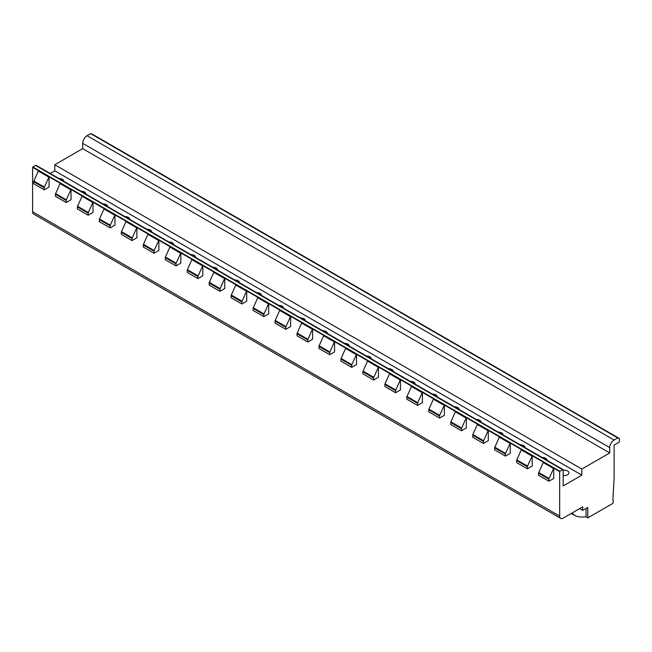 <?xml version="1.0" encoding="UTF-8"?>
<svg xmlns="http://www.w3.org/2000/svg" width="652" height="652" viewBox="0 0 652 652"><rect width="100%" height="100%" fill="white"/><g stroke="black" fill="none" stroke-linecap="round" stroke-linejoin="round"><path stroke-width="0.98" d="M560.696 518.364L33.627 214.068A4.971 2.869 120 0 1 32.6 211.786L32.6 167.32L38.533 170.742A1.239 0.717 120 0 0 38.346 171.069L33.855 181.069A1.239 0.717 120 0 0 33.7 181.737L33.7 183.766L44.238 189.854L49.071 187.067L49.071 176.831L60.269 183.293A1.239 0.717 120 0 0 60.09 183.619L55.599 193.62A1.239 0.717 120 0 0 55.436 194.296L55.436 196.317L66.202 202.536L71.035 199.74L71.035 189.504L82.233 195.975A1.239 0.717 120 0 0 82.054 196.293L77.555 206.301A1.239 0.717 120 0 0 77.401 206.969L77.401 208.999L88.159 215.209L92.991 212.422L92.991 202.185L104.19 208.656A1.239 0.717 120 0 0 104.01 208.974L99.52 218.974A1.239 0.717 120 0 0 99.365 219.651L99.365 221.68L110.123 227.89L114.956 225.103L114.956 214.867L126.154 221.33A1.239 0.717 120 0 0 125.975 221.656L121.484 231.656A1.239 0.717 120 0 0 121.321 232.332L121.321 234.361L132.087 240.572L136.912 237.784L136.912 227.548L148.118 234.011A1.239 0.717 120 0 0 147.931 234.337L143.44 244.337A1.239 0.717 120 0 0 143.285 245.005L143.285 247.035L154.043 253.253L158.876 250.458L158.876 240.221L170.074 246.692A1.239 0.717 120 0 0 169.895 247.01L165.404 257.01A1.239 0.717 120 0 0 165.241 257.687L165.241 259.716L176.007 265.926L180.84 263.139L180.84 252.903L192.038 259.366A1.239 0.717 120 0 0 191.859 259.692L187.368 269.692A1.239 0.717 120 0 0 187.205 270.368L187.205 272.397L197.963 278.608L202.796 275.82L202.796 265.584L213.995 272.047A1.239 0.717 120 0 0 213.815 272.373L209.325 282.373A1.239 0.717 120 0 0 209.17 283.049L209.17 285.071L219.928 291.289L224.761 288.502L224.761 278.257L235.959 284.728A1.239 0.717 120 0 0 235.779 285.054L231.289 295.054A1.239 0.717 120 0 0 231.126 295.723L231.126 297.752L241.892 303.962L246.717 301.175L246.717 290.939L257.923 297.41A1.239 0.717 120 0 0 257.744 297.728L253.245 307.728A1.239 0.717 120 0 0 253.09 308.404L253.09 310.433L263.848 316.644L268.681 313.856L268.681 303.62L279.879 310.083A1.239 0.717 120 0 0 279.7 310.409L275.209 320.409A1.239 0.717 120 0 0 275.054 321.086L275.054 323.115L285.812 329.325L290.645 326.538L290.645 316.301L301.843 322.764A1.239 0.717 120 0 0 301.664 323.09L297.173 333.09A1.239 0.717 120 0 0 297.01 333.759L297.01 335.788L307.768 342.007L312.601 339.211L312.601 328.975L323.808 335.446A1.239 0.717 120 0 0 323.62 335.764L319.13 345.772A1.239 0.717 120 0 0 318.975 346.44L318.975 348.47L329.733 354.68L334.566 351.893L334.566 341.656L345.764 348.119A1.239 0.717 120 0 0 345.584 348.445L341.094 358.445A1.239 0.717 120 0 0 340.931 359.122L340.931 361.151L351.697 367.361L356.53 364.574L356.53 354.338L367.728 360.8A1.239 0.717 120 0 0 367.549 361.127L363.05 371.127A1.239 0.717 120 0 0 362.895 371.803L362.895 373.832L373.653 380.043L378.486 377.255L378.486 367.011L389.684 373.482A1.239 0.717 120 0 0 389.505 373.808L385.014 383.808A1.239 0.717 120 0 0 384.859 384.476L384.859 386.506L395.617 392.724L400.45 389.929L400.45 379.692L411.648 386.163A1.239 0.717 120 0 0 411.469 386.481L406.978 396.481A1.239 0.717 120 0 0 406.815 397.158L406.815 399.187L417.582 405.397L422.406 402.61L422.406 392.374L433.613 398.837A1.239 0.717 120 0 0 433.425 399.163L428.934 409.163A1.239 0.717 120 0 0 428.78 409.839L428.78 411.868L439.538 418.079L444.371 415.291L444.371 405.055L455.569 411.518A1.239 0.717 120 0 0 455.389 411.844L450.899 421.844A1.239 0.717 120 0 0 450.736 422.512L450.736 424.542L461.502 430.76L466.335 427.965L466.335 417.728L477.533 424.199A1.239 0.717 120 0 0 477.354 424.517L472.855 434.525A1.239 0.717 120 0 0 472.7 435.194L472.7 437.223L483.458 443.433L488.291 440.646L488.291 430.41L499.489 436.873A1.239 0.717 120 0 0 499.31 437.199L494.819 447.199A1.239 0.717 120 0 0 494.664 447.875L494.664 449.904L505.422 456.115L510.255 453.327L510.255 443.091L521.453 449.554A1.239 0.717 120 0 0 521.274 449.88L516.783 459.88A1.239 0.717 120 0 0 516.62 460.556L516.62 462.586L527.386 468.796L532.211 466.009L532.211 455.764L543.418 462.235A1.239 0.717 120 0 0 543.23 462.561L538.739 472.561A1.239 0.717 120 0 0 538.585 473.23L538.585 475.259L548.902 481.217L553.735 478.429L553.735 468.193L559.669 471.616L559.669 516.091A4.971 2.869 120 0 0 560.696 518.364A4.971 2.869 120 0 0 563.181 518.12L582.725 506.832L582.725 510.386L579.652 508.609M571.16 513.507L576.824 516.36A16.153 9.324 0 0 0 586.067 516.873L587.778 517.867L612.375 503.662A1.239 0.717 120 0 0 613.255 502.138L613.255 500.622A1.239 0.717 120 0 0 612.994 500.051A1.239 0.717 120 0 0 612.831 499.994L614.127 478.356L614.127 445.088L618.52 442.545A1.239 0.717 120 0 0 619.4 441.029L619.4 438.494L92.331 134.19L90.661 133.636L87.066 135.714A6.21 3.586 120 0 0 82.674 143.326L82.674 148.648L54.784 164.752L54.784 170.832L50.228 173.465M54.784 170.832L581.845 475.137L563.181 485.911L563.181 469.611L36.113 165.315A1.239 0.717 120 0 0 35.607 165.421L32.861 167.01A1.239 0.717 120 0 0 32.6 167.32M71.035 189.504A1.239 0.717 120 0 0 70.848 189.83L66.357 199.83A1.239 0.717 120 0 0 66.202 200.506L66.202 202.536M92.991 202.185A1.239 0.717 120 0 0 92.812 202.511L88.322 212.511A1.239 0.717 120 0 0 88.159 213.188L88.159 215.209M114.956 214.867A1.239 0.717 120 0 0 114.776 215.193L110.278 225.193A1.239 0.717 120 0 0 110.123 225.861L110.123 227.89M136.912 227.548A1.239 0.717 120 0 0 136.733 227.866L132.242 237.866A1.239 0.717 120 0 0 132.087 238.542L132.087 240.572M158.876 240.221A1.239 0.717 120 0 0 158.697 240.547L154.206 250.547A1.239 0.717 120 0 0 154.043 251.224L154.043 253.253M180.84 252.903A1.239 0.717 120 0 0 180.653 253.229L176.162 263.229A1.239 0.717 120 0 0 176.007 263.897L176.007 265.926M202.796 265.584A1.239 0.717 120 0 0 202.617 265.902L198.126 275.902A1.239 0.717 120 0 0 197.963 276.578L197.963 278.608M224.761 278.257A1.239 0.717 120 0 0 224.581 278.583L220.091 288.583A1.239 0.717 120 0 0 219.928 289.26L219.928 291.289M246.717 290.939A1.239 0.717 120 0 0 246.537 291.265L242.047 301.265A1.239 0.717 120 0 0 241.892 301.941L241.892 303.962M268.681 303.62A1.239 0.717 120 0 0 268.502 303.946L264.011 313.946A1.239 0.717 120 0 0 263.848 314.614L263.848 316.644M290.645 316.301A1.239 0.717 120 0 0 290.466 316.619L285.967 326.619A1.239 0.717 120 0 0 285.812 327.296L285.812 329.325M312.601 328.975A1.239 0.717 120 0 0 312.422 329.301L307.931 339.301A1.239 0.717 120 0 0 307.768 339.977L307.768 342.007M334.566 341.656A1.239 0.717 120 0 0 334.386 341.982L329.896 351.982A1.239 0.717 120 0 0 329.733 352.65L329.733 354.68M356.53 354.338A1.239 0.717 120 0 0 356.342 354.655L351.852 364.664A1.239 0.717 120 0 0 351.697 365.332L351.697 367.361M378.486 367.011A1.239 0.717 120 0 0 378.307 367.337L373.816 377.337A1.239 0.717 120 0 0 373.653 378.013L373.653 380.043M400.45 379.692A1.239 0.717 120 0 0 400.271 380.018L395.772 390.018A1.239 0.717 120 0 0 395.617 390.695L395.617 392.724M422.406 392.374A1.239 0.717 120 0 0 422.227 392.7L417.736 402.7A1.239 0.717 120 0 0 417.582 403.368L417.582 405.397M444.371 405.055A1.239 0.717 120 0 0 444.191 405.373L439.701 415.373A1.239 0.717 120 0 0 439.538 416.049L439.538 418.079M466.335 417.728A1.239 0.717 120 0 0 466.147 418.054L461.657 428.054A1.239 0.717 120 0 0 461.502 428.731L461.502 430.76M488.291 430.41A1.239 0.717 120 0 0 488.112 430.736L483.621 440.736A1.239 0.717 120 0 0 483.458 441.404L483.458 443.433M510.255 443.091A1.239 0.717 120 0 0 510.076 443.409L505.577 453.417A1.239 0.717 120 0 0 505.422 454.085L505.422 456.115M532.211 455.764A1.239 0.717 120 0 0 532.032 456.09L527.541 466.09A1.239 0.717 120 0 0 527.386 466.767L527.386 468.796M49.071 176.831A1.239 0.717 120 0 0 48.892 177.148L44.401 187.148A1.239 0.717 120 0 0 44.238 187.825L44.238 189.854M553.735 468.193A1.239 0.717 120 0 0 553.556 468.519L549.066 478.519A1.239 0.717 120 0 0 548.902 479.196L548.902 481.217M32.861 167.01L559.921 471.306A1.239 0.717 120 0 0 559.669 471.616M563.181 469.611A1.239 0.717 120 0 0 562.676 469.725L559.921 471.306M59.022 178.542A4.662 2.689 180 0 1 63.831 181.232A4.662 2.689 180 0 1 63.831 181.321M80.987 191.223A4.662 2.689 180 0 1 85.795 193.913A4.662 2.689 180 0 1 85.787 193.994M102.951 203.905A4.662 2.689 180 0 1 107.751 206.594A4.662 2.689 180 0 1 107.751 206.676M124.907 216.578A4.662 2.689 180 0 1 129.715 219.268A4.662 2.689 180 0 1 129.715 219.357M146.871 229.26A4.662 2.689 180 0 1 151.68 231.949A4.662 2.689 180 0 1 151.671 232.03M168.835 241.941A4.662 2.689 180 0 1 173.636 244.63A4.662 2.689 180 0 1 173.636 244.712M190.791 254.622A4.662 2.689 180 0 1 195.6 257.304A4.662 2.689 180 0 1 195.592 257.393M212.756 267.296A4.662 2.689 180 0 1 217.556 269.985A4.662 2.689 180 0 1 217.556 270.075M234.712 279.977A4.662 2.689 180 0 1 239.52 282.666A4.662 2.689 180 0 1 239.52 282.748M256.676 292.658A4.662 2.689 180 0 1 261.485 295.348A4.662 2.689 180 0 1 261.476 295.429M278.64 305.332A4.662 2.689 180 0 1 283.441 308.021A4.662 2.689 180 0 1 283.441 308.111M300.596 318.013A4.662 2.689 180 0 1 305.405 320.702A4.662 2.689 180 0 1 305.405 320.784M322.561 330.694A4.662 2.689 180 0 1 327.361 333.384A4.662 2.689 180 0 1 327.361 333.465M344.517 343.376A4.662 2.689 180 0 1 349.325 346.057A4.662 2.689 180 0 1 349.325 346.147M366.481 356.049A4.662 2.689 180 0 1 371.29 358.739A4.662 2.689 180 0 1 371.281 358.828M388.445 368.73A4.662 2.689 180 0 1 393.246 371.42A4.662 2.689 180 0 1 393.246 371.501M410.401 381.412A4.662 2.689 180 0 1 415.21 384.101A4.662 2.689 180 0 1 415.21 384.183M432.366 394.093A4.662 2.689 180 0 1 437.166 396.775A4.662 2.689 180 0 1 437.166 396.864M454.322 406.767A4.662 2.689 180 0 1 459.13 409.456A4.662 2.689 180 0 1 459.13 409.537M476.286 419.448A4.662 2.689 180 0 1 481.094 422.137A4.662 2.689 180 0 1 481.086 422.219M498.25 432.129A4.662 2.689 180 0 1 503.051 434.819A4.662 2.689 180 0 1 503.051 434.9M520.206 444.803A4.662 2.689 180 0 1 525.015 447.492A4.662 2.689 180 0 1 525.015 447.582M542.171 457.484A4.662 2.689 180 0 1 546.979 460.173A4.662 2.689 180 0 1 546.971 460.255M563.181 470.239A4.662 2.689 180 0 1 568.935 472.855A4.662 2.689 180 0 1 567.574 474.754A4.662 2.689 180 0 1 563.181 475.463M54.784 164.752L581.845 469.049L581.845 475.137M82.674 148.648L609.734 452.944L581.845 469.049M90.661 133.636L617.729 437.932L614.127 440.01A6.21 3.586 120 0 0 609.734 447.622L609.734 452.944M619.4 438.494L617.729 437.932M587.778 517.867L587.778 507.468L582.725 510.386M586.067 516.873L586.067 508.454M574.241 515.292L572.032 513.01M32.6 211.786L559.669 516.091M55.436 194.296L66.202 200.506M77.401 206.969L88.159 213.188M99.365 219.651L110.123 225.861M121.321 232.332L132.087 238.542M143.285 245.005L154.043 251.224M165.241 257.687L176.007 263.897M187.205 270.368L197.963 276.578M209.17 283.049L219.928 289.26M231.126 295.723L241.892 301.941M253.09 308.404L263.848 314.614M275.054 321.086L285.812 327.296M297.01 333.759L307.768 339.977M318.975 346.44L329.733 352.65M340.931 359.122L351.697 365.332M362.895 371.803L373.653 378.013M384.859 384.476L395.617 390.695M406.815 397.158L417.582 403.368M428.78 409.839L439.538 416.049M450.736 422.512L461.502 428.731M472.7 435.194L483.458 441.404M494.664 447.875L505.422 454.085M516.62 460.556L527.386 466.767M33.7 181.737L44.238 187.825M538.585 473.23L548.902 479.196M55.599 193.62L66.357 199.83M60.09 183.619L70.848 189.83M77.555 206.301L88.322 212.511M82.054 196.293L92.812 202.511M99.52 218.974L110.278 225.193M104.01 208.974L114.776 215.193M121.484 231.656L132.242 237.866M125.975 221.656L136.733 227.866M143.44 244.337L154.206 250.547M147.931 234.337L158.697 240.547M165.404 257.01L176.162 263.229M169.895 247.01L180.653 253.229M187.368 269.692L198.126 275.902M191.859 259.692L202.617 265.902M209.325 282.373L220.091 288.583M213.815 272.373L224.581 278.583M231.289 295.054L242.047 301.265M235.779 285.054L246.537 291.265M253.245 307.728L264.011 313.946M257.744 297.728L268.502 303.946M275.209 320.409L285.967 326.619M279.7 310.409L290.466 316.619M297.173 333.09L307.931 339.301M301.664 323.09L312.422 329.301M319.13 345.772L329.896 351.982M323.62 335.764L334.386 341.982M341.094 358.445L351.852 364.664M345.584 348.445L356.342 354.655M363.05 371.127L373.816 377.337M367.549 361.127L378.307 367.337M385.014 383.808L395.772 390.018M389.505 373.808L400.271 380.018M406.978 396.481L417.736 402.7M411.469 386.481L422.227 392.7M428.934 409.163L439.701 415.373M433.425 399.163L444.191 405.373M450.899 421.844L461.657 428.054M455.389 411.844L466.147 418.054M472.855 434.525L483.621 440.736M477.354 424.517L488.112 430.736M494.819 447.199L505.577 453.417M499.31 437.199L510.076 443.409M516.783 459.88L527.541 466.09M521.274 449.88L532.032 456.09M38.346 171.069L48.892 177.148M33.855 181.069L44.401 187.148M538.739 472.561L549.066 478.519M543.23 462.561L553.556 468.519M35.607 165.421L562.676 469.725M82.674 143.326L609.734 447.622M87.066 135.714L614.127 440.01"/></g></svg>

